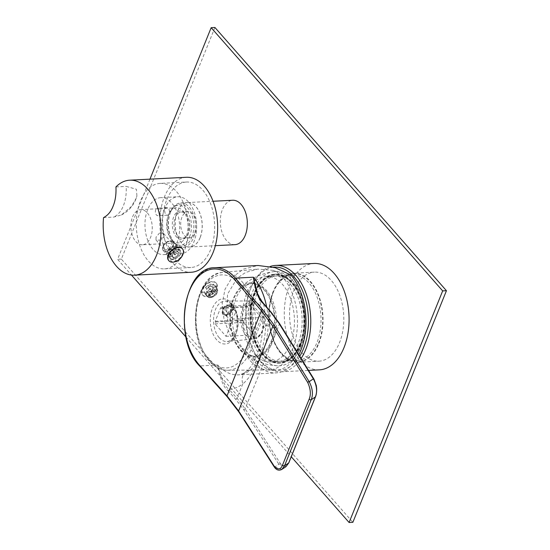 <?xml version="1.0" encoding="UTF-8"?>
<svg xmlns="http://www.w3.org/2000/svg" width="550" height="550" viewBox="0 0 550 550"><rect width="100%" height="100%" fill="white"/><g stroke="black" fill="none" stroke-linecap="round" stroke-linejoin="round"><path stroke-width="0.41" stroke-dasharray="2.75 2.06" d="M167.764 252.354A4.634 2.922 -41.3 0 1 168.108 250.264A4.634 2.922 -41.3 0 1 169.324 248.497L170.369 248.442A3.568 2.248 138.7 0 0 168.816 252.299L167.764 252.354L167.062 253.55L169.716 256.561L170.308 258.576L171.27 259.229L175.044 259.036L179.383 256.066L180.544 254.155A6.538 4.125 -41.3 0 1 179.41 256.101L176.729 253.055A6.538 4.125 138.7 0 0 177.863 251.103A6.538 4.125 138.7 0 0 178.289 249.191L175.642 248.174A4.634 2.922 -41.3 0 1 174.082 252.031L173.03 252.086A3.568 2.248 138.7 0 0 174.591 248.222L175.642 248.174M169.324 248.497L168.623 249.686A6.538 4.125 138.7 0 0 167.606 251.371A6.538 4.125 138.7 0 0 167.489 251.639A6.538 4.125 138.7 0 0 167.062 253.55M168.506 253.591L168.795 256.41L171.469 259.462L172.597 256.671L168.946 252.519A3.568 2.248 138.7 0 0 169.022 252.615A3.568 2.248 138.7 0 0 172.714 252.326L172.281 253.399A4.634 2.922 -41.3 0 1 168.506 253.591L168.946 252.519M172.954 241.787A6.538 4.125 -41.3 0 0 167.722 241.443A6.538 4.125 -41.3 0 0 162.855 246.373A6.538 4.125 138.7 0 0 163.137 250.429A6.538 4.125 138.7 0 0 168.369 250.772A6.538 4.125 138.7 0 0 173.236 245.843A6.538 4.125 -41.3 0 0 172.954 241.787L180.125 249.941L180.943 252.202L178.289 249.191M168.795 256.41A6.538 4.125 138.7 0 0 172.569 256.218L175.244 259.263A6.538 4.125 -41.3 0 1 171.469 259.462M172.569 256.218L172.281 253.399M175.244 259.263L176.371 256.479L172.714 252.326M168.623 249.686L171.27 252.704L169.744 256.596A6.538 4.125 -41.3 0 1 170.17 254.684A6.538 4.125 -41.3 0 1 171.304 252.739L175.264 249.343L172.789 246.524L171.119 247.129A4.634 2.922 -41.3 0 1 172.157 246.696A4.634 2.922 -41.3 0 1 174.893 246.936L174.46 248.009A3.568 2.248 138.7 0 0 174.377 247.906A3.568 2.248 138.7 0 0 170.686 248.201L171.119 247.129M103.558 217.601L113.74 217.078L121.371 215.002L131.368 206.518L136.056 198.522L136.922 195.931L136.4 189.255L126.136 186.395A29.721 18.04 87.1 0 1 113.74 217.078M186.285 177.286A47.554 28.868 87.1 0 0 164.361 197.065A47.554 28.868 -92.9 0 0 163.955 247.122A47.554 28.868 -92.9 0 0 191.166 272.264M179.41 256.101L176.688 256.238L173.03 252.086M174.082 252.031L176.729 253.055M174.893 246.936L176.564 246.331A6.538 4.125 138.7 0 0 173.319 246.338A6.538 4.125 138.7 0 0 172.789 246.524M176.564 246.331L180.125 249.941M171.304 252.739L174.027 252.594L170.369 248.442M168.816 252.299L172.466 256.458A3.568 2.248 -41.3 0 1 174.027 252.594M182.139 248.449A9.034 5.699 138.7 0 1 182.524 254.052A9.034 5.699 -41.3 0 1 175.801 260.865A9.034 5.699 -41.3 0 1 168.575 260.384M176.371 256.479A3.568 2.248 -41.3 0 1 172.679 256.774A3.568 2.248 -41.3 0 1 172.597 256.671M178.117 252.161A3.568 2.248 -41.3 0 0 178.035 252.065A3.568 2.248 -41.3 0 0 174.343 252.361L175.471 249.569A6.538 4.125 -41.3 0 1 179.245 249.377L178.117 252.161L174.46 248.009M172.466 256.458L169.744 256.596M180.971 252.237A6.538 4.125 -41.3 0 1 180.544 254.155L180.943 252.202L178.248 252.381A3.568 2.248 -41.3 0 1 176.688 256.238M182.896 254.464A9.034 5.699 -41.3 0 1 173.8 262.041M175.471 249.569L179.245 249.377M115.954 186.917L126.136 186.395M200.117 237.724A22.234 13.496 87.1 0 1 189.867 246.978A22.234 13.496 87.1 0 1 177.148 235.221A22.234 13.496 87.1 0 1 177.334 211.819A22.234 13.496 87.1 0 1 187.584 202.572A22.234 13.496 87.1 0 1 200.31 214.328A22.234 13.496 87.1 0 1 200.117 237.724M234.967 244.661A22.234 13.496 87.1 0 1 222.248 232.904A22.234 13.496 87.1 0 1 222.434 209.502A22.234 13.496 87.1 0 1 232.684 200.255M149.964 179.149L117.59 259.291L131.45 275.055M185.928 336.992L291.266 456.754M319.413 369.848A53.261 32.333 87.1 0 1 288.936 341.688A53.261 32.333 87.1 0 1 289.389 285.622A53.261 32.333 87.1 0 1 313.947 263.464M214.933 27.5L121.358 259.098L352.866 522.308M121.358 259.098L117.59 259.291M270.277 266.461A53.261 32.333 -92.9 0 0 251.948 285.567A53.261 32.333 -92.9 0 0 251.082 287.595A53.261 32.333 -92.9 0 0 255.475 354.214A53.261 32.333 -92.9 0 0 281.112 371.814A53.261 32.333 -92.9 0 0 301.139 358.435M273.515 267.231A51.597 31.323 -92.9 0 0 251.453 286.667A51.597 31.323 -92.9 0 0 250.614 288.633A51.597 31.323 -92.9 0 0 254.87 353.176A51.597 31.323 -92.9 0 0 299.764 356.221M301.242 346.191A47.197 28.648 87.1 0 1 277.661 365.826A47.197 28.648 87.1 0 1 252.01 339.543A47.197 28.648 87.1 0 1 252.869 291.197A47.197 28.648 87.1 0 1 272.827 271.748A47.197 28.648 87.1 0 1 301.159 295.199A47.197 28.648 87.1 0 1 301.242 346.191M240.446 287.492A37.207 22.591 -92.9 0 1 268.586 295.192A37.207 22.591 -92.9 0 1 271.597 341.632A37.207 22.591 87.1 0 1 243.836 353.478A37.207 22.591 87.1 0 1 233.454 298.272A37.207 22.591 -92.9 0 1 240.446 287.492C249.59 279.015 260.377 273.762 272.827 271.748M250.656 283.621A36.376 22.082 -92.9 0 1 271.473 302.857A36.376 22.082 -92.9 0 1 271.164 341.151A36.376 22.082 87.1 0 1 254.389 356.283A36.376 22.082 87.1 0 1 233.578 337.047A36.376 22.082 87.1 0 1 233.881 298.76A36.376 22.082 -92.9 0 1 250.656 283.621L252.546 283.525A36.376 22.082 -92.9 0 0 246.489 285.271A36.376 22.082 -92.9 0 0 235.771 298.664A36.376 22.082 87.1 0 0 250.071 355.066L263.306 360.566A42.797 25.981 87.1 0 1 246.476 294.202A42.797 25.981 -92.9 0 1 259.084 278.451A42.797 25.981 -92.9 0 1 266.214 276.396L273.914 275.997A42.797 25.981 -92.9 0 0 254.877 292.174A42.797 25.981 -92.9 0 0 254.183 293.803A42.797 25.981 -92.9 0 0 257.709 347.339A42.797 25.981 -92.9 0 0 278.307 361.481A42.797 25.981 -92.9 0 0 298.045 343.674A42.797 25.981 -92.9 0 0 298.403 298.629A42.797 25.981 -92.9 0 0 273.914 275.997M252.546 283.525A36.376 22.082 -92.9 0 1 273.364 302.761A36.376 22.082 -92.9 0 1 273.054 341.048A36.376 22.082 87.1 0 1 256.279 356.187A36.376 22.082 87.1 0 1 250.071 355.066M263.306 360.566A42.797 25.981 87.1 0 0 270.607 361.879A42.797 25.981 87.1 0 0 290.345 344.073A42.797 25.981 -92.9 0 0 290.702 299.021A42.797 25.981 -92.9 0 0 266.214 276.396M254.512 293.067A43.986 26.703 -92.9 0 0 258.143 348.088A43.986 26.703 -92.9 0 0 299.599 344.321A43.986 26.703 -92.9 0 0 292.016 283.607A43.986 26.703 -92.9 0 0 255.228 291.39A43.986 26.703 -92.9 0 0 254.512 293.067M299.901 344.664A44.584 27.06 87.1 0 1 279.345 363.213A44.584 27.06 87.1 0 1 253.832 339.646A44.584 27.06 87.1 0 1 254.21 292.717A44.584 27.06 87.1 0 1 274.766 274.168A44.584 27.06 87.1 0 1 300.279 297.743A44.584 27.06 87.1 0 1 299.901 344.664M300.843 344.616A44.584 27.06 87.1 0 1 280.287 363.165A44.584 27.06 87.1 0 1 254.774 339.597A44.584 27.06 87.1 0 1 255.152 292.669A44.584 27.06 -92.9 0 1 275.708 274.12A44.584 27.06 -92.9 0 1 301.221 297.694A44.584 27.06 -92.9 0 1 300.843 344.616M255.454 293.012A43.986 26.703 -92.9 0 0 263.038 353.726A43.986 26.703 -92.9 0 0 299.826 345.943A43.986 26.703 -92.9 0 0 300.541 344.272A43.986 26.703 -92.9 0 0 296.911 289.245A43.986 26.703 -92.9 0 0 255.454 293.012M257.008 293.659A42.797 25.981 -92.9 0 0 256.651 338.711A42.797 25.981 -92.9 0 0 281.139 361.336A42.797 25.981 -92.9 0 0 300.183 345.159A42.797 25.981 -92.9 0 0 300.877 343.53A42.797 25.981 -92.9 0 0 297.344 289.994A42.797 25.981 -92.9 0 0 276.746 275.853A42.797 25.981 -92.9 0 0 257.008 293.659M273.048 292.834A42.797 25.981 -92.9 0 0 276.581 346.369A42.797 25.981 -92.9 0 0 297.179 360.511A42.797 25.981 -92.9 0 0 316.917 342.705A42.797 25.981 -92.9 0 0 317.274 297.66A42.797 25.981 -92.9 0 0 292.786 275.028A42.797 25.981 -92.9 0 0 273.742 291.204A42.797 25.981 -92.9 0 0 273.048 292.834M318.464 343.351A43.986 26.703 -92.9 0 0 310.887 282.638A43.986 26.703 -92.9 0 0 274.099 290.421A43.986 26.703 -92.9 0 0 273.384 292.091A43.986 26.703 -92.9 0 0 277.007 347.119A43.986 26.703 -92.9 0 0 318.464 343.351M293.638 273.199A44.584 27.06 -92.9 0 1 319.144 296.773A44.584 27.06 -92.9 0 1 318.773 343.695A44.584 27.06 87.1 0 1 298.21 362.244A44.584 27.06 87.1 0 1 272.704 338.676A44.584 27.06 87.1 0 1 273.082 291.748A44.584 27.06 -92.9 0 1 293.638 273.199L314.394 272.133A44.584 27.06 87.1 0 1 339.907 295.701A44.584 27.06 87.1 0 1 339.529 342.629A44.584 27.06 87.1 0 1 318.972 361.178A44.584 27.06 87.1 0 1 293.459 337.611A44.584 27.06 87.1 0 1 293.837 290.682A44.584 27.06 87.1 0 1 314.394 272.133M178.248 252.381L174.591 248.222M174.343 252.361L170.686 248.201M163.329 246.352A5.947 3.747 -41.3 0 1 163.433 246.104A5.947 3.747 -41.3 0 1 168.63 241.532A5.947 3.747 -41.3 0 1 172.762 245.864A5.947 3.747 138.7 0 1 166.1 250.931A5.947 3.747 138.7 0 1 163.329 246.352M163.597 245.754A4.991 3.149 -41.3 0 1 163.687 245.548A4.991 3.149 -41.3 0 1 168.053 241.711A4.991 3.149 -41.3 0 1 171.311 242.254A4.991 3.149 -41.3 0 1 171.524 245.348A4.991 3.149 138.7 0 1 167.805 249.116A4.991 3.149 138.7 0 1 163.811 248.847A4.991 3.149 138.7 0 1 163.597 245.754M156.042 237.167L156.028 240.006L159.926 240.192L163.969 236.761L163.529 233.413L159.479 233.049L156.042 237.167M186.423 235.606A17.593 10.684 -92.9 0 0 186.574 217.085A17.593 10.684 -92.9 0 0 176.502 207.783A17.593 10.684 -92.9 0 0 168.671 214.431A17.593 10.684 -92.9 0 0 168.389 215.105A17.593 10.684 -92.9 0 0 169.84 237.112A17.593 10.684 -92.9 0 0 178.31 242.928A17.593 10.684 -92.9 0 0 186.423 235.606M142.457 244.771A17.593 10.684 -92.9 0 1 132.385 235.469A17.593 10.684 -92.9 0 1 132.536 216.947A17.593 10.684 87.1 0 1 140.649 209.626A17.593 10.684 87.1 0 1 150.721 218.928A17.593 10.684 87.1 0 1 150.569 237.449A17.593 10.684 -92.9 0 1 142.457 244.771L178.31 242.928M189.53 236.892A19.972 12.128 -92.9 0 0 186.086 209.33A19.972 12.128 -92.9 0 0 169.379 212.864A19.972 12.128 -92.9 0 0 169.056 213.62A3.802 2.31 -92.9 0 0 169.091 209.619A3.802 2.31 -92.9 0 0 166.911 207.604A3.802 2.31 -92.9 0 0 165.158 209.186A3.802 2.31 -92.9 0 0 165.124 213.194A3.802 2.31 -92.9 0 0 167.303 215.201A3.802 2.31 -92.9 0 0 169.056 213.62A19.972 12.128 -92.9 0 0 170.706 238.604A19.972 12.128 -92.9 0 0 189.53 236.892M164.67 208.636A28.531 17.318 -92.9 0 0 164.429 238.666A28.531 17.318 -92.9 0 0 180.758 253.749A28.531 17.318 -92.9 0 0 193.916 241.883A28.531 17.318 87.1 0 0 194.157 211.846A28.531 17.318 87.1 0 0 177.829 196.762A28.531 17.318 87.1 0 0 164.67 208.636M160.847 197.636A28.531 17.318 87.1 0 0 147.689 209.509A28.531 17.318 -92.9 0 0 147.448 239.539A28.531 17.318 -92.9 0 0 163.776 254.623A28.531 17.318 -92.9 0 0 176.928 242.756A28.531 17.318 87.1 0 0 177.176 212.719A28.531 17.318 87.1 0 0 160.847 197.636L177.829 196.762M160.112 183.391A42.797 25.981 87.1 0 0 140.374 201.197A42.797 25.981 -92.9 0 0 140.016 246.249A42.797 25.981 -92.9 0 0 164.505 268.874A42.797 25.981 -92.9 0 0 184.243 251.068A42.797 25.981 87.1 0 0 184.601 206.016A42.797 25.981 87.1 0 0 160.112 183.391L186.45 182.036A42.797 25.981 87.1 0 1 210.939 204.662A42.797 25.981 87.1 0 1 210.581 249.714A42.797 25.981 87.1 0 1 190.843 267.52A42.797 25.981 87.1 0 1 166.354 244.894A42.797 25.981 87.1 0 1 166.712 199.843A42.797 25.981 87.1 0 1 186.45 182.036M200.042 237.731A22.234 13.496 87.1 0 1 189.784 246.978A22.234 13.496 87.1 0 1 177.066 235.228A22.234 13.496 87.1 0 1 177.251 211.826A22.234 13.496 87.1 0 1 187.509 202.579A22.234 13.496 87.1 0 1 200.228 214.328A22.234 13.496 87.1 0 1 200.042 237.731M170.541 212.169A22.234 13.496 -92.9 0 0 172.377 239.979A22.234 13.496 -92.9 0 0 183.074 247.321A22.234 13.496 -92.9 0 0 193.325 238.074A22.234 13.496 -92.9 0 0 193.518 214.672A22.234 13.496 -92.9 0 0 180.792 202.923A22.234 13.496 -92.9 0 0 170.899 211.324A22.234 13.496 -92.9 0 0 170.541 212.169M191.771 237.428A21.044 12.774 -92.9 0 0 188.148 208.388A21.044 12.774 -92.9 0 0 170.548 212.107A21.044 12.774 -92.9 0 0 170.204 212.912A21.044 12.774 -92.9 0 0 171.944 239.236A21.044 12.774 -92.9 0 0 191.771 237.428M188.299 233.482A14.266 8.662 87.1 0 1 188.072 234.025A14.266 8.662 87.1 0 1 176.137 236.548A14.266 8.662 87.1 0 1 173.683 216.858A14.266 8.662 87.1 0 1 187.124 215.634A14.266 8.662 87.1 0 1 188.299 233.482M188.636 232.739A13.076 7.941 87.1 0 1 188.423 233.241A13.076 7.941 87.1 0 1 182.607 238.184A13.076 7.941 87.1 0 1 175.12 231.268A13.076 7.941 87.1 0 1 175.23 217.504A13.076 7.941 87.1 0 1 181.266 212.059A13.076 7.941 87.1 0 1 187.557 216.384A13.076 7.941 87.1 0 1 188.636 232.739M195.346 232.396A13.076 7.941 -92.9 0 0 195.456 218.632A13.076 7.941 -92.9 0 0 187.976 211.716A13.076 7.941 -92.9 0 0 181.947 217.161A13.076 7.941 -92.9 0 0 181.837 230.924A13.076 7.941 -92.9 0 0 189.317 237.841A13.076 7.941 -92.9 0 0 195.346 232.396M159.624 214.108A3.802 2.31 -92.9 0 0 159.651 210.1A3.802 2.31 -92.9 0 0 157.479 208.093A3.802 2.31 -92.9 0 0 155.726 209.674A3.802 2.31 -92.9 0 0 155.691 213.675A3.802 2.31 -92.9 0 0 157.871 215.689A3.802 2.31 -92.9 0 0 159.624 214.108M273.288 270.359A50.765 30.814 -92.9 0 1 283.271 278.025A50.765 30.814 87.1 0 1 296.505 334.654A50.765 30.814 87.1 0 1 268.407 369.951A50.765 30.814 87.1 0 1 267.163 369.916A50.765 30.814 87.1 0 1 249.975 360.436A50.765 30.814 -92.9 0 1 242.034 347.724L230.519 329.271L226.504 315.611L227.542 294.085L237.263 278.101L245.699 272.394L257.916 269.094L273.288 270.359L289.974 277.111A51.48 31.247 87.1 0 1 303.229 335.521A51.48 31.247 87.1 0 1 273.646 370.294A51.48 31.247 87.1 0 1 256.211 360.683L242.034 347.724M212.224 291.39L212.657 290.311L212.238 287.334L215.923 287.045L216.858 287.671L217.422 289.644L215.861 293.507L211.929 296.931L208.237 297.227L207.185 296.471L206.415 294.25L203.968 291.472L206.69 291.328L210.347 295.488A3.568 2.248 -41.3 0 1 211.908 291.624L210.856 291.679A4.634 2.922 138.7 0 0 209.296 295.543L206.415 294.25L207.976 290.393L212.238 287.334L209.804 284.577L213.579 284.384L215.098 286.158L217.339 286.041L214.988 291.864A9.034 5.699 -41.3 0 1 206.621 296.629A9.034 5.699 138.7 0 1 202.799 295.261A9.034 5.699 138.7 0 1 201.822 292.538L204.174 286.722L206.415 286.605L209.694 284.446L208.567 287.231L212.224 291.39A3.568 2.248 -41.3 0 1 215.916 291.094A3.568 2.248 -41.3 0 1 215.992 291.191L216.432 290.118A4.634 2.922 138.7 0 0 212.657 290.317M229.845 304.59L222.867 307.718L222.489 313.871L225.555 315.205L231.495 310.936L232.464 305.408L229.845 304.59M215.036 323.868L243.341 322.417L255.475 336.49L263.271 317.192L251.694 304.033L250.36 305.044L222.056 306.501L233.021 318.966L226.009 336.339L215.036 323.868L215.82 321.936L215.208 321.248L220.667 307.739L221.279 308.426L222.056 306.501M221.279 308.426L247.692 307.072A3.568 2.248 138.7 0 0 251.694 304.033L251.089 303.339L243.286 322.637L243.897 323.331A3.568 2.248 138.7 0 0 243.746 321.118A3.568 2.248 138.7 0 0 242.234 320.581L215.82 321.936M251.089 303.339A3.568 2.248 -41.3 0 1 247.087 306.377L220.667 307.739M215.208 321.248L241.629 319.887A3.568 2.248 -41.3 0 1 243.134 320.43A3.568 2.248 -41.3 0 1 243.286 322.637M232.788 309.76A4.991 3.149 -41.3 0 1 234.898 310.516A4.991 3.149 -41.3 0 1 234.348 314.957A4.991 3.149 -41.3 0 1 229.508 317.866A4.991 3.149 -41.3 0 1 227.397 317.109A4.991 3.149 -41.3 0 1 227.947 312.668A4.991 3.149 -41.3 0 1 232.788 309.76M243.341 322.417L255.475 336.49M226.009 336.339L254.313 334.881L261.326 317.508L263.271 317.192M250.36 305.044L261.326 317.508L233.021 318.966M229.921 306.501A4.991 3.149 -41.3 0 1 232.031 307.257A4.991 3.149 -41.3 0 1 232.162 310.558A4.991 3.149 -41.3 0 1 227.789 314.401A4.991 3.149 -41.3 0 1 226.648 314.607A4.991 3.149 138.7 0 1 224.538 313.857A4.991 3.149 138.7 0 1 225.081 309.409A4.991 3.149 138.7 0 1 229.921 306.501M229.749 305.174A5.947 3.747 138.7 0 0 223.08 310.248A5.947 3.747 138.7 0 0 225.851 314.827A5.947 3.747 -41.3 0 0 227.212 314.579A5.947 3.747 -41.3 0 0 232.409 310.007A5.947 3.747 -41.3 0 0 229.749 305.174M222.887 314.318A6.538 4.125 138.7 0 1 223.603 308.502A6.538 4.125 138.7 0 1 229.941 304.693A6.538 4.125 -41.3 0 1 232.705 305.683A6.538 4.125 -41.3 0 1 231.99 311.499A6.538 4.125 -41.3 0 1 225.651 315.308A6.538 4.125 138.7 0 1 222.887 314.318L222.489 313.871M290.833 274.986L289.974 277.111M256.211 360.683L255.351 362.801L242.268 352.076L231.158 337.336L224.104 320.272L222.207 303.469L225.039 289.211L231.949 277.654L243.327 269.122L258.143 265.499M298.849 354.743A54.093 32.835 87.1 0 1 275.866 372.914A54.093 32.835 87.1 0 1 255.351 362.801M215.098 286.158A6.538 4.125 -41.3 0 1 215.194 287.114L212.472 287.251A3.568 2.248 138.7 0 1 210.911 291.115L213.634 290.971A6.538 4.125 -41.3 0 1 212.747 291.981L209.584 294.271L205.81 294.463L204.064 292.421A6.538 4.125 -41.3 0 1 203.968 291.472M212.747 291.981L214.988 291.864M201.822 292.538L204.064 292.421M281.834 469.411L274.711 467.019L239.257 411.984L227.569 396.804L199.932 365.936L217.855 365.014C220.062 378.703 223.41 387.221 227.899 390.562A1.189 0.756 138.2 0 0 229.226 389.544C224.943 386.76 221.155 378.586 217.855 365.014A54.093 32.835 -92.9 0 0 238.129 374.859A54.093 32.835 -92.9 0 0 250.188 370.308C260.989 361.254 267.004 346.356 268.242 325.627A54.093 32.835 -92.9 0 0 266.688 307.079M263.636 303.545A1.189 0.743 -40.8 0 1 263.677 304.274L257.221 292.655C261.037 303.119 262.852 314.428 262.653 326.576L262.653 326.576A14.266 1.354 1.2 0 0 265.595 327.47A68.358 41.498 -92.9 0 0 263.677 304.274L271.37 313.177L279.393 323.984L314.009 379.878C316.862 386.306 317.336 391.82 315.432 396.419A1.189 0.578 22 0 1 315.507 396.591M250.188 370.308A14.266 10.512 53.5 0 0 245.609 371.889A14.266 10.512 53.5 0 0 242.784 383.934C254.815 373.938 264.323 350.405 265.595 327.47L271.37 313.177A1.189 0.743 -40.8 0 0 271.329 312.448M227.899 390.562L235.675 399.252L243.712 409.681L278.864 464.248L285.993 466.641M235.675 399.252A1.189 0.756 138.2 0 0 237.009 398.228L242.784 383.934A68.358 41.498 -92.9 0 1 229.226 389.544L237.009 398.228L245.135 408.788L280.28 463.354C284.061 467.459 286.887 467.163 288.743 462.467L315.432 396.419M210.856 291.679L208.209 290.661L205.528 287.609L208.251 287.471A3.568 2.248 138.7 0 0 206.69 291.328M205.528 287.609A6.538 4.125 -41.3 0 1 206.415 286.605M211.138 281.669A12.121 12.121 0 0 0 201.822 289.864A9.034 5.699 138.7 0 1 211.138 281.669A9.034 5.699 138.7 0 1 212.176 281.545A9.034 5.699 -41.3 0 1 215.999 282.906L216.363 283.326A9.034 5.699 -41.3 0 0 212.548 281.957A9.034 5.699 138.7 0 0 204.174 286.722M216.363 283.326A9.034 5.699 -41.3 0 1 217.339 286.041M210.595 291.356A3.568 2.248 138.7 0 1 206.903 291.644A3.568 2.248 138.7 0 1 206.821 291.548L205.693 294.332A6.538 4.125 138.7 0 0 209.468 294.14L210.595 291.356L214.252 295.508A3.568 2.248 -41.3 0 1 210.561 295.804A3.568 2.248 -41.3 0 1 210.478 295.701L210.045 296.773A4.634 2.922 138.7 0 0 212.781 297.014A4.634 2.922 138.7 0 0 213.819 296.581L212.149 297.186L209.468 294.14M208.567 287.231A3.568 2.248 138.7 0 1 212.259 286.935A3.568 2.248 138.7 0 1 212.341 287.038L213.469 284.254A6.538 4.125 138.7 0 0 209.694 284.446M210.045 296.773L208.374 297.378L205.693 294.332M206.821 291.548L210.478 295.701M213.819 296.581L214.252 295.508M210.911 291.115L214.569 295.268L215.614 295.212L216.315 294.023L213.634 290.971M212.472 287.251L216.123 291.411A3.568 2.248 -41.3 0 1 214.569 295.268M215.614 295.212A4.634 2.922 138.7 0 0 216.831 293.452A4.634 2.922 138.7 0 0 217.174 291.356L217.876 290.159L215.194 287.114M217.174 291.356L216.123 291.411M216.432 290.118L216.143 287.299L213.469 284.254M212.341 287.038L215.992 291.191M208.251 287.471L211.908 291.624M209.296 295.543L210.347 295.488M208.209 290.661A6.538 4.125 138.7 0 0 206.649 294.518M216.143 287.299A6.538 4.125 138.7 0 0 212.376 287.492M216.315 294.023A6.538 4.125 138.7 0 0 217.333 292.346A6.538 4.125 138.7 0 0 217.876 290.159M208.374 297.378A6.538 4.125 138.7 0 0 211.619 297.371A6.538 4.125 138.7 0 0 212.149 297.186M201.822 289.864A9.034 5.699 138.7 0 0 202.434 294.841A9.034 5.699 138.7 0 0 206.25 296.209A9.034 5.699 -41.3 0 0 215.009 290.95A9.034 5.699 -41.3 0 0 215.999 282.906M241.911 281.572A48.971 29.728 87.1 0 1 254.678 336.201A48.971 29.728 87.1 0 1 227.576 370.253A48.971 29.728 87.1 0 1 209.791 361.075A48.971 29.728 87.1 0 1 196.838 307.691A48.971 29.728 87.1 0 1 222.551 272.477A48.971 29.728 87.1 0 1 241.911 281.572M239.312 283.594A46.592 28.284 87.1 0 1 247.906 348.562A46.592 28.284 87.1 0 1 208.752 359.239A46.592 28.284 87.1 0 1 200.152 294.271A46.592 28.284 87.1 0 1 239.312 283.594M216.617 339.762A22.605 13.723 87.1 0 1 212.444 308.248A22.605 13.723 87.1 0 1 231.447 303.071A22.605 13.723 87.1 0 1 235.613 334.586A22.605 13.723 87.1 0 1 216.617 339.762M219.216 337.741A20.226 12.279 87.1 0 1 213.943 315.178A20.226 12.279 87.1 0 1 225.143 301.111A20.226 12.279 87.1 0 1 232.485 304.906A20.226 12.279 87.1 0 1 237.841 326.954A20.226 12.279 87.1 0 1 227.219 341.502A20.226 12.279 87.1 0 1 219.216 337.741M246.118 335.431A19.064 11.571 -92.9 0 0 253.653 338.972A19.064 11.571 -92.9 0 0 263.663 325.27A19.064 11.571 -92.9 0 0 258.617 304.487A19.064 11.571 -92.9 0 0 251.701 300.919A19.064 11.571 -92.9 0 0 241.147 314.167A19.064 11.571 -92.9 0 0 246.118 335.431M259.139 305.408A17.875 10.849 -92.9 0 0 244.117 309.499A17.875 10.849 -92.9 0 0 247.417 334.421A17.875 10.849 -92.9 0 0 262.439 330.33A17.875 10.849 -92.9 0 0 259.139 305.408M247.692 307.072L247.087 306.377M241.629 319.887L242.234 320.581M199.43 365.757A1.189 0.756 -41.8 0 0 199.932 365.936A54.093 32.835 87.1 0 1 199.684 365.661A54.093 32.835 87.1 0 1 185.481 306.006A54.093 32.835 87.1 0 1 214.651 267.733M268.242 325.627A14.266 1.354 1.2 0 0 262.653 326.576C262.268 347.304 253.619 366.396 245.609 371.889L245.609 371.889C242.839 373.849 240.343 374.839 238.129 374.859L275.866 372.914M280.28 463.354A1.189 0.866 147.2 0 1 278.864 464.248L274.711 467.019A1.189 0.866 -32.8 0 1 274.093 466.696M243.712 409.681A1.189 0.866 147.2 0 0 245.135 408.788L279.393 323.984A1.189 0.859 -31.8 0 0 279.366 323.29M239.257 411.984A1.189 0.866 -32.8 0 1 238.645 411.661M227.569 396.804A1.189 0.756 -41.8 0 1 227.067 396.626M313.981 379.177A1.189 0.859 -31.8 0 1 314.009 379.878M168.108 250.264L167.606 251.371M163.137 250.429L170.308 258.576M172.679 256.774L169.022 252.615M121.371 215.002A29.721 29.721 0 0 0 136.922 195.931M189.867 246.978L215.353 245.664M187.584 202.572L213.07 201.259M281.112 371.814L308.55 370.404M251.453 286.667L251.948 285.567M254.87 353.176L255.475 354.214M243.836 353.478C253.798 360.979 265.072 365.09 277.661 365.826M254.389 356.283L256.279 356.187M246.489 285.271L259.084 278.451M270.607 361.879L278.307 361.481M257.709 347.339L258.143 348.088M279.345 363.213L280.287 363.165M274.766 274.168L275.708 274.12M300.183 345.159L299.826 345.943M281.139 361.336L297.179 360.511M276.746 275.853L292.786 275.028M297.344 289.994L296.911 289.245M273.742 291.204L274.099 290.421M298.21 362.244L318.972 361.178M276.581 346.369L277.007 347.119M254.877 292.174L255.228 291.39M172.157 246.696L173.319 246.338M178.035 252.065L174.377 247.906M163.687 245.548L163.433 246.104M168.053 241.711L168.63 241.532M156.028 240.006L163.811 248.847M163.529 233.413L171.311 242.254M140.649 209.626L176.502 207.783M168.671 214.431L169.379 212.864M163.776 254.623L180.758 253.749M164.505 268.874L190.843 267.52M183.074 247.321L189.784 246.978M180.792 202.923L187.509 202.579M170.548 212.107L170.899 211.324M171.944 239.236L172.377 239.979M188.423 233.241L188.072 234.025M187.557 216.384L187.124 215.634M187.976 211.716L181.266 212.059M189.317 237.841L182.607 238.184M166.911 207.604L157.479 208.093M167.303 215.201L157.871 215.689M169.84 237.112L170.706 238.604M268.407 369.951L227.576 370.253C220.639 370.164 214.404 366.981 208.856 360.711C185.536 336.71 194.143 273.329 222.551 272.477L257.916 269.094M225.143 301.111C226.614 300.74 228.745 301.888 231.543 304.542C241.649 314.263 236.741 342.512 227.219 341.502L253.653 338.972C264.798 338.642 268.18 314.043 259.091 304.673C256.905 302.204 254.444 300.953 251.701 300.919L225.143 301.111M243.134 320.43L243.746 321.118M234.898 310.516L232.031 307.257M227.397 317.109L224.538 313.857M232.162 310.558L232.409 310.007M227.789 314.401L227.212 314.579M267.163 369.916L273.646 370.294M207.185 296.471L204.738 293.679M216.858 287.671L214.555 285.044M212.259 286.935L215.916 291.094M216.831 293.452L217.333 292.346M212.781 297.014L211.619 297.371M206.903 291.644L210.561 295.804M202.434 294.841L202.799 295.261"/><path stroke-width="0.82" d="M129.676 180.194A47.554 28.868 87.1 0 0 115.954 186.917C116.284 194.446 115.328 200.874 113.087 206.216C111.004 211.633 107.834 215.428 103.558 217.601A47.554 28.868 -92.9 0 0 134.558 275.172A47.554 28.868 -92.9 0 0 156.489 255.386A47.554 28.868 87.1 0 0 156.887 205.336A47.554 28.868 87.1 0 0 129.676 180.194L186.285 177.286A47.554 28.868 87.1 0 1 213.496 202.421A47.554 28.868 87.1 0 1 213.097 252.478A47.554 28.868 -92.9 0 1 191.166 272.264L134.558 275.172M168.575 260.384A9.034 5.699 -41.3 0 1 168.19 254.788A9.034 5.699 138.7 0 1 174.914 247.974A9.034 5.699 138.7 0 1 182.139 248.449L182.504 248.868A9.034 5.699 138.7 0 0 175.278 248.387A9.034 5.699 138.7 0 0 168.554 255.2A9.034 5.699 -41.3 0 0 168.939 260.803L168.575 260.384M182.896 254.464A9.034 5.699 138.7 0 0 183.116 253.846A12.121 12.121 0 0 1 173.8 262.041A9.034 5.699 -41.3 0 1 168.939 260.803M183.116 253.846A9.034 5.699 138.7 0 0 182.504 248.868M213.07 201.259L232.684 200.255A22.234 13.496 87.1 0 1 245.403 212.004A22.234 13.496 87.1 0 1 245.218 235.407A22.234 13.496 87.1 0 1 234.967 244.661L215.353 245.664M291.266 456.754L349.099 522.5L442.668 290.902L211.159 27.693L149.964 179.149M131.45 275.055L185.928 336.992M301.139 358.435A53.261 32.333 -92.9 0 0 305.669 349.656A53.261 32.333 -92.9 0 0 306.116 293.59A53.261 32.333 -92.9 0 0 275.639 265.437L313.947 263.464A53.261 32.333 87.1 0 1 344.424 291.624A53.261 32.333 87.1 0 1 343.977 347.689A53.261 32.333 87.1 0 1 319.413 369.848L308.55 370.404M349.099 522.5L352.866 522.308L446.442 290.709L214.933 27.5L211.159 27.693M446.442 290.709L442.668 290.902M275.639 265.437A53.261 32.333 -92.9 0 0 270.277 266.461M299.764 356.221A51.597 31.323 -92.9 0 0 303.497 348.755A51.597 31.323 -92.9 0 0 303.696 293.796A51.597 31.323 -92.9 0 0 273.515 267.231M214.651 267.733A54.093 32.835 87.1 0 1 235.166 277.846A54.093 32.835 87.1 0 1 235.407 278.128L262.735 309.753L274.278 325.304L309.189 381.679C312.634 388.403 313.301 394.433 311.197 399.768L315.377 396.935L288.688 462.983A1.189 0.578 22 0 0 288.812 462.839L285.993 466.641L288.688 462.983L284.536 465.754A1.189 0.578 -158 0 1 283.498 465.754A1.189 0.578 -158 0 1 282.521 465.094C280.679 469.789 277.853 470.085 274.058 465.981A1.189 0.866 -32.8 0 0 274.093 466.696L238.645 411.661L227.067 396.626L199.43 365.757C172.886 339.233 183.466 266.839 214.651 267.733L258.143 265.499L275.213 267.719L290.833 274.986A54.093 32.835 87.1 0 1 298.849 354.743M263.127 303.366C258.672 299.922 255.406 291.197 253.337 277.207L257.228 292.676C258.418 296.196 260.556 299.826 263.636 303.545A1.189 0.743 -40.8 0 0 263.127 303.366L270.82 312.262A1.189 0.743 -40.8 0 1 271.329 312.448L263.636 303.545M266.688 307.079A54.093 32.835 -92.9 0 0 253.337 277.207L235.407 278.128A1.189 0.743 139.2 0 0 234.066 279.132L261.401 310.757L272.848 326.191L307.759 382.566C310.619 388.967 311.094 394.481 309.183 399.101A1.189 0.578 -158 0 0 310.159 399.768A1.189 0.578 -158 0 0 311.197 399.768L284.536 465.754L281.834 469.411L285.993 466.641M274.058 465.981L238.604 410.946L227.006 395.883L199.368 365.014A1.189 0.756 -41.8 0 0 199.43 365.757M288.826 462.653A1.189 0.578 22 0 1 288.812 462.839L315.501 396.791A1.189 0.578 22 0 1 315.377 396.935C317.481 391.614 316.814 385.584 313.369 378.847L278.754 322.953L270.82 312.262M234.066 279.132A52.903 32.113 -92.9 0 0 189.372 290.984A52.903 32.113 -92.9 0 0 199.368 365.014M262.735 309.753A1.189 0.743 139.2 0 0 261.401 310.757L227.006 395.883A1.189 0.756 -41.8 0 0 227.067 396.626M307.759 382.566A1.189 0.859 148.2 0 1 309.189 381.679L313.369 378.847A1.189 0.859 -31.8 0 1 313.981 379.177L279.366 323.29L271.329 312.448M238.645 411.661A1.189 0.866 -32.8 0 1 238.604 410.946L272.848 326.191A1.189 0.859 148.2 0 1 274.278 325.304M313.981 379.177L316.312 385.591L316.676 388.905C316.683 392.349 316.291 394.976 315.501 396.791A1.189 0.578 22 0 0 315.507 396.591M278.754 322.953A1.189 0.859 -31.8 0 1 279.366 323.29M309.183 399.101L282.521 465.094M274.093 466.696C276.224 470.023 278.802 470.924 281.834 469.411"/></g></svg>
